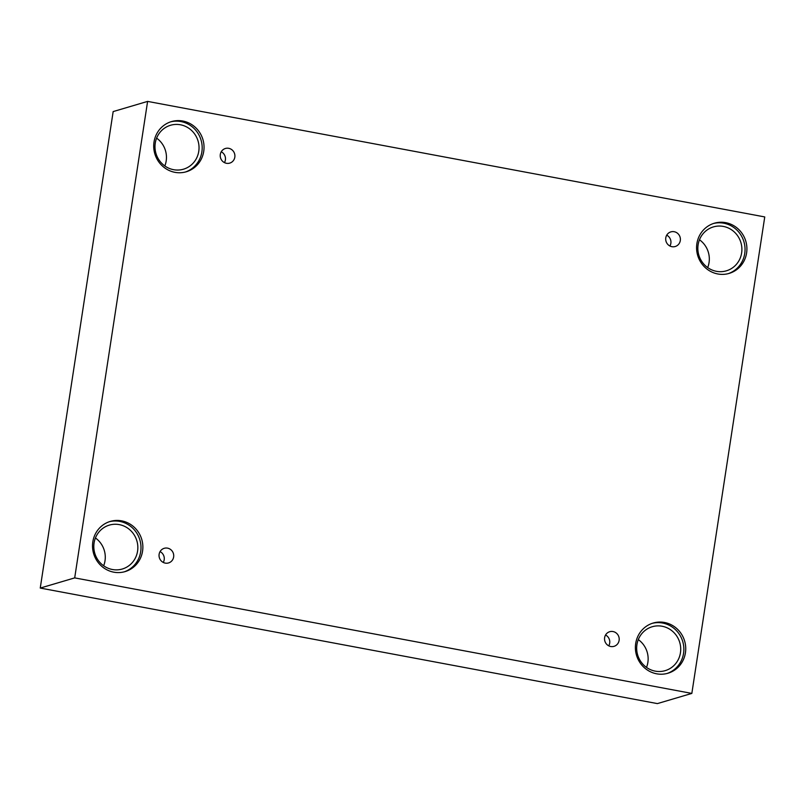 <?xml version="1.0" encoding="UTF-8"?>
<svg xmlns="http://www.w3.org/2000/svg" width="805" height="805" viewBox="0 0 805 805"><rect width="100%" height="100%" fill="white"/><g stroke="black" fill="none" stroke-linecap="round" stroke-linejoin="round"><path stroke-width="1.21" d="M147.607 101.4L113.163 111.583L40.25 588.063L657.393 703.6L691.837 693.417L764.75 216.937L147.607 101.4L74.694 577.889L40.25 588.063M160.064 551.606A7.627 7.315 -106.5 0 1 163.264 562.433M165.246 563.108A7.627 7.315 -106.5 0 1 164.23 548.306A7.627 7.315 -106.5 0 1 173.407 553.558A7.627 7.315 -106.5 0 1 165.246 563.108M605.551 635.004A7.627 7.315 -106.5 0 1 608.751 645.831M74.694 577.889L691.837 693.417M638.295 639.603A22.892 21.946 -106.5 0 1 646.516 667.415M95.433 537.971A22.892 21.946 -106.5 0 1 103.654 565.784M156.613 138.138A22.892 21.946 -106.5 0 1 164.834 165.951M699.475 239.769A22.892 21.946 -106.5 0 1 707.696 267.582M610.723 646.506A7.627 7.315 -106.5 0 1 609.707 631.714A7.627 7.315 -106.5 0 1 618.884 636.956A7.627 7.315 -106.5 0 1 610.723 646.506M671.903 246.682A7.627 7.315 -106.5 0 1 670.887 231.88A7.627 7.315 -106.5 0 1 680.064 237.123A7.627 7.315 -106.5 0 1 671.903 246.682M226.426 163.284A7.627 7.315 -106.5 0 1 225.41 148.482A7.627 7.315 -106.5 0 1 234.587 153.725A7.627 7.315 -106.5 0 1 226.426 163.284M656.639 673.805A26.163 25.086 -106.5 0 1 635.457 649.404A26.163 25.086 -106.5 0 1 653.147 623.05A26.163 25.086 -106.5 0 1 684.622 641.032A26.163 25.086 -106.5 0 1 667.979 673.232A26.163 25.086 -106.5 0 1 656.639 673.805M113.767 572.174A26.163 25.086 -106.5 0 1 92.585 547.772A26.163 25.086 -106.5 0 1 110.285 521.419A26.163 25.086 -106.5 0 1 141.75 539.4A26.163 25.086 -106.5 0 1 125.107 571.6A26.163 25.086 -106.5 0 1 113.767 572.174M174.957 172.34A26.163 25.086 -106.5 0 1 153.775 147.939A26.163 25.086 -106.5 0 1 171.465 121.595A26.163 25.086 -106.5 0 1 202.93 139.577A26.163 25.086 -106.5 0 1 186.287 171.767A26.163 25.086 -106.5 0 1 174.957 172.34M717.819 273.972A26.163 25.086 -106.5 0 1 696.637 249.57A26.163 25.086 -106.5 0 1 714.327 223.227A26.163 25.086 -106.5 0 1 745.802 241.208A26.163 25.086 -106.5 0 1 729.159 273.398A26.163 25.086 -106.5 0 1 717.819 273.972M698.116 244.79A22.892 21.946 -106.5 0 1 713.391 226.909A22.892 21.946 -106.5 0 1 740.922 242.647A22.892 21.946 -106.5 0 1 726.362 270.822A22.892 21.946 -106.5 0 1 698.116 244.79M728.213 273.66A26.163 25.086 73.5 0 0 743.931 241.762A26.163 25.086 73.5 0 0 713.401 223.518M155.254 143.159A22.892 21.946 -106.5 0 1 170.519 125.278A22.892 21.946 -106.5 0 1 198.06 141.016A22.892 21.946 -106.5 0 1 183.49 169.191A22.892 21.946 -106.5 0 1 155.254 143.159M185.351 172.029A26.163 25.086 73.5 0 0 201.069 140.13A26.163 25.086 73.5 0 0 170.539 121.887M94.074 542.993A22.892 21.946 -106.5 0 1 109.339 525.112A22.892 21.946 -106.5 0 1 136.87 540.849A22.892 21.946 -106.5 0 1 122.31 569.014A22.892 21.946 -106.5 0 1 94.074 542.993M124.171 571.862A26.163 25.086 73.5 0 0 139.879 539.954A26.163 25.086 73.5 0 0 109.349 521.721M636.936 644.624A22.892 21.946 -106.5 0 1 652.201 626.743A22.892 21.946 -106.5 0 1 679.742 642.481A22.892 21.946 -106.5 0 1 665.182 670.646A22.892 21.946 -106.5 0 1 636.936 644.624M667.033 673.493A26.163 25.086 73.5 0 0 682.751 641.585A26.163 25.086 73.5 0 0 652.221 623.352M221.254 151.773A7.627 7.315 -106.5 0 1 224.454 162.61M666.731 235.181A7.627 7.315 -106.5 0 1 669.931 246.008"/></g></svg>
